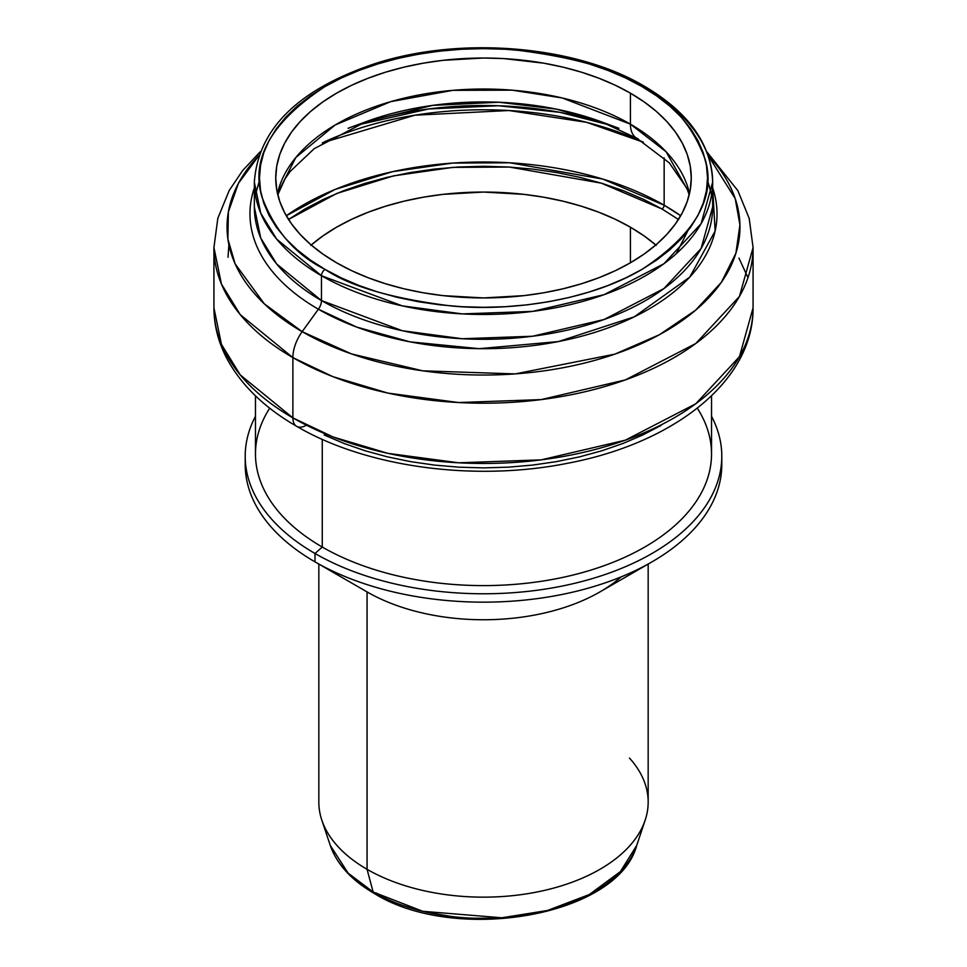 <?xml version="1.0" encoding="UTF-8"?>
<svg xmlns="http://www.w3.org/2000/svg" width="967" height="967" viewBox="0 0 967 967"><rect width="100%" height="100%" fill="white"/><g stroke="black" fill="none" stroke-linecap="round" stroke-linejoin="round"><path stroke-width="1.45" d="M641.907 86.522C671.557 101.197 692.686 125.589 705.281 159.688C716.209 197.764 695.092 234.34 641.907 269.43C588.758 300.846 510.141 311.628 451.819 306.019C392.747 298.743 350.513 286.546 325.093 269.43A5.125 2.961 120 0 0 321.467 275.716L402.272 305.874L462.274 313.9L532.515 311.41L604.097 294.669L663.942 263.725L701.087 223.679L712.655 182.171A229.155 132.298 180 0 1 571.195 304.4A229.155 132.298 180 0 1 321.467 275.716L321.467 300.556A10.262 5.923 -60 0 1 318.373 309.21L302.163 331.669A30.775 17.769 120 0 0 292.88 357.621L292.88 417.877A18.47 10.661 120 0 0 296.7 426.338A18.47 10.661 -60 0 1 292.88 417.877A269.575 155.639 0 0 0 586.667 451.613A269.575 155.639 0 0 0 753.075 307.82L739.465 356.654L695.769 403.771L625.371 440.166L541.157 459.869L458.527 462.794L387.936 453.354L333.047 436.975L292.88 417.877L292.88 357.621L333.047 376.707L387.936 393.098L458.527 402.538L541.157 399.601L625.371 379.91L695.769 343.503L739.465 296.398L753.075 247.564A269.575 155.639 180 0 1 586.667 391.357A269.575 155.639 180 0 1 292.88 357.621A30.775 17.769 -60 0 1 302.163 331.669A256.46 148.06 0 0 0 637.519 345.364A256.46 148.06 0 0 0 708.182 155.59L735.21 198.61L739.924 224.815L735.899 253.209L721.358 282.328L695.587 310.214L659.325 334.763L614.867 354.14L515.206 373.903L422.797 370.832L351.468 353.91L302.163 331.669L318.373 309.21A10.262 5.923 120 0 0 321.467 300.556A229.155 132.298 0 0 0 571.195 329.239A229.155 132.298 0 0 0 712.655 207.011L701.087 248.519L663.942 288.565L604.097 319.509L532.515 336.25L462.274 338.74L402.272 330.714L321.467 300.556L321.467 275.716A229.155 132.298 180 0 1 254.345 182.171L260.727 213.175L276.719 239.187L321.467 275.716A5.125 2.961 -60 0 1 325.093 269.43L310.322 260.026L297.232 249.837L285.93 238.946L276.526 227.475L269.116 215.52L263.773 203.215L260.546 190.656L259.47 177.976L260.546 165.297L263.773 152.738L269.116 140.433L276.526 128.478L285.93 117.007L297.232 106.116L310.322 95.926L325.093 86.522L341.375 77.989L359.035 70.434L377.892 63.907L397.763 58.479L418.469 54.2L439.792 51.118L461.537 49.257L483.5 48.64L505.463 49.257L527.208 51.118L548.531 54.2L569.237 58.479L589.108 63.907L607.965 70.434L625.625 77.989L641.907 86.522L656.678 95.926L669.768 106.116L681.07 117.007L690.474 128.478L697.884 140.433L703.227 152.738L706.454 165.297L707.53 177.976L706.454 190.656L703.227 203.215L697.884 215.52L690.474 227.475L681.07 238.946L669.768 249.837L656.678 260.026L641.907 269.43L625.625 277.952L607.965 285.519L589.108 292.046L569.237 297.473L548.531 301.752L527.208 304.835L505.463 306.696L483.5 307.313L461.537 306.696L439.792 304.835L418.469 301.752L397.763 297.473L377.892 292.046L359.035 285.519L341.375 277.952L325.093 269.43C295.443 254.756 274.314 230.364 261.719 196.265C250.791 158.189 271.908 121.6 325.093 86.522C378.242 55.107 456.859 44.325 515.181 49.933C574.253 57.21 616.487 69.406 641.907 86.522A5.125 2.961 -60 0 1 644.481 86.268A5.125 2.961 120 0 0 641.907 86.522M630.411 124.163A207.76 119.956 0 0 0 416.584 95.419A207.76 119.956 0 0 0 277.481 193.473L295.829 157.512L335.09 125.033L390.62 101.68L452.846 90.342L512.039 90.161L562.153 97.957L630.411 124.163A30.775 17.769 120 0 0 636.757 138.233A30.775 17.769 -60 0 1 630.411 124.163L630.411 93.158L630.411 124.163L666.154 151.819L689.519 193.473A207.76 119.956 0 0 0 630.411 124.163M336.589 262.794A207.76 119.956 180 0 1 275.74 177.976A207.76 119.956 180 0 1 403.988 67.158A207.76 119.956 180 0 1 630.411 93.158L615.302 85.253L598.924 78.242L581.445 72.187L563.012 67.158L543.817 63.193L503.867 58.6L483.5 58.02L442.971 60.329L423.183 63.193L403.988 67.158L385.555 72.187L368.076 78.242L351.698 85.253L336.589 93.158L322.893 101.873L310.745 111.338L300.266 121.431L291.55 132.068L284.685 143.152L279.729 154.575L276.731 166.215L275.74 177.976L276.731 189.737L279.729 201.378L284.685 212.8L291.55 223.885L300.266 234.522L310.745 244.615L322.893 254.067L336.589 262.794L351.698 270.7L368.076 277.71L385.555 283.766L403.988 288.795L423.183 292.759L442.971 295.624L483.5 297.933L524.029 295.624L543.817 292.759L563.012 288.795L581.445 283.766L598.924 277.71L615.302 270.7L630.411 262.794L644.107 254.067L656.255 244.615L666.734 234.522L675.449 223.885L682.315 212.8L687.271 201.378L690.269 189.737L691.26 177.976L690.269 166.215L687.271 154.575L682.315 143.152L675.449 132.068L666.734 121.431L656.255 111.338L644.107 101.873L630.411 93.158A207.76 119.956 180 0 1 691.26 177.976A207.76 119.956 180 0 1 563.012 288.795A207.76 119.956 180 0 1 336.589 262.794M676.308 253.668L687.658 231.222M277.795 194.814L285.096 178.738L290.185 171.461L314.178 148.676L365.852 121.745A218.76 126.302 180 0 1 601.148 121.745L618.916 128.297M609.536 125.009A251.807 145.376 0 0 0 357.464 125.009L428.538 108.981L498.501 105.741L559.881 112.329L609.536 125.009M252.943 192.409L254.345 190.596M323.619 142.234A255.469 147.492 180 0 1 643.369 142.234L586.703 122.35L508.884 110.516L414.879 115.206L322.265 142.862M678.604 219.569L661.972 208.969A3.082 1.777 120 0 0 664.148 205.209L664.148 157.899L664.148 205.209A255.469 147.492 0 0 0 286.292 215.738L335.017 189.472L392.517 171.679L452.592 163.085L509.742 162.782L602.84 179.088L664.148 205.209A3.082 1.777 -60 0 1 661.972 208.969L601.377 183.162L509.355 167.061L452.87 167.376L393.484 175.873L336.673 193.485L288.553 219.461M311.193 244.989A207.76 119.956 180 0 1 630.411 227.197L630.411 262.794L630.411 227.197A207.76 119.956 180 0 1 655.807 244.989M629.469 758.068A164.668 95.068 180 0 1 645.194 820.101L636.745 845.376L620.391 871.581L589.326 894.523L547.503 910.479L501.849 917.78L422.736 911.301L373.141 892.009A5.125 2.961 120 0 0 374.096 893.363A5.125 2.961 -60 0 1 373.141 892.009A156.074 90.1 0 0 0 529.227 914.456A156.074 90.1 0 0 0 636.745 845.376C618.058 916.305 454.998 944.215 374.084 893.351C351.505 880.236 336.891 864.244 330.255 845.376A156.074 90.1 0 0 0 373.141 892.009L367.061 869.309L373.141 892.009L348.156 873.165L330.255 845.376L321.806 820.101A164.668 95.068 180 0 0 367.061 869.309A164.668 95.068 0 0 0 546.512 889.918A164.668 95.068 0 0 0 648.168 802.09L648.168 564.063M645.194 820.101A164.668 95.068 180 0 1 531.753 892.988A164.668 95.068 180 0 1 367.061 869.309L367.061 591.913A164.668 95.068 0 0 0 599.939 591.913L652 561.863A238.293 137.58 180 0 1 315 561.863A238.293 137.58 0 0 0 574.688 591.683A238.293 137.58 0 0 0 721.793 464.583L721.793 456.206A238.293 137.58 180 0 1 574.688 583.306A238.293 137.58 180 0 1 315 553.487A238.293 137.58 0 0 0 606.007 574.205A238.293 137.58 0 0 0 711.531 416.269A238.293 137.58 180 0 1 721.793 456.206M738.969 258.141L747.987 277.698M318.373 309.21L356.642 327.064L410.056 341.859L479.161 348.676L558.406 341.569L634.231 316.85L689.749 277.106L715.133 231.028L712.655 187.888A233.53 134.824 180 0 1 593.327 332.853A233.53 134.824 180 0 1 318.373 309.21A233.53 134.824 180 0 1 254.345 187.888M254.345 207.011L260.727 238.015L276.719 264.027L321.467 300.556A229.155 132.298 0 0 1 254.345 207.011L254.345 182.171C258.068 128.708 298.537 89.109 375.764 63.387C461.356 35.839 575.897 45.497 644.481 86.268A5.125 2.961 -60 0 1 645.533 88.613A229.155 132.298 180 0 1 712.655 182.171C711.434 144.313 688.709 112.353 644.481 86.268M697.292 408.171A228.031 131.645 180 0 1 606.611 564.776A228.031 131.645 180 0 1 322.265 547.044L315 553.487L315 561.863L367.061 591.913L367.061 869.309A164.668 95.068 0 0 1 318.832 802.09L318.832 564.063M721.672 460.389A238.293 137.58 180 0 1 652 561.863M621.128 576.888A164.668 95.068 180 0 1 367.061 591.913L315 561.863A238.293 137.58 180 0 1 245.328 460.389A238.293 137.58 0 0 0 245.207 464.583A238.293 137.58 0 0 0 315 561.863L315 553.487A238.293 137.58 180 0 1 245.207 456.206A238.293 137.58 180 0 1 255.469 416.269A238.293 137.58 0 0 0 315 553.487L322.265 547.044A228.031 131.645 0 0 0 570.76 575.583A228.031 131.645 0 0 0 711.531 453.958L711.531 395.829M322.265 439.332L322.265 547.044L322.265 439.332M255.469 395.829L255.469 453.958A228.031 131.645 0 0 0 322.265 547.044A228.031 131.645 180 0 1 269.708 408.171M324.199 434.969L343.986 443.454L365.127 450.767L387.404 456.847L410.6 461.634L434.509 465.091L458.89 467.182L483.5 467.883L508.11 467.182L532.491 465.091L556.4 461.634L579.596 456.847L601.873 450.767L623.014 443.454L642.801 434.969L661.065 425.42M258.818 155.59A256.46 148.06 0 0 0 302.163 331.669L264.317 303.843L235.102 263.798L227.898 239.079L228.381 211.894L238.402 183.392L259.132 155.264M260.208 151.795L242.657 170.543L229.215 190.475L217.829 218.288L213.925 247.564L221.431 284.044L240.239 314.638L292.88 357.621A269.575 155.639 180 0 1 213.925 247.564L213.925 307.82A269.575 155.639 0 0 0 292.88 417.877L240.239 374.906L221.431 344.3L213.925 307.82C213.997 325.311 218.288 342.173 226.786 358.382C241.218 385.156 264.523 407.808 296.7 426.338A18.47 10.661 -60 0 0 305.935 425.42M425.673 912.014L454.019 916.97L468.693 918.227L498.307 918.227M512.981 916.97L541.327 912.014M376.647 893.097A5.125 2.961 -60 0 1 374.096 893.363M678.447 219.461L661.972 208.969L643.623 199.371L623.727 190.85L602.477 183.5L580.091 177.384L556.762 172.573L532.744 169.092L508.243 167.001L483.5 166.288L458.757 167.001L434.256 169.092L410.238 172.573L386.909 177.384L364.523 183.5L343.273 190.85L323.377 199.371L305.028 208.969L288.396 219.569M310.745 245.376L322.893 235.912L336.589 227.197L351.698 219.291L368.076 212.281L385.555 206.225L403.988 201.196L423.183 197.232L442.971 194.367L483.5 192.058L524.029 194.367L543.817 197.232L563.012 201.196L581.445 206.225L598.924 212.281L615.302 219.291L630.411 227.197L644.107 235.912L656.255 245.376M664.148 205.209L680.708 215.738A255.469 147.492 0 0 0 664.148 205.209M638.196 138.922A30.775 17.769 -60 0 1 636.757 138.233L601.148 121.745L556.122 109.09L498.912 102.248L432.684 105.379L365.852 121.745L348.084 128.297M689.205 194.814L686.957 188.48L669.321 162.891L636.782 138.245M228.889 244.699L228.031 257.282M706.804 151.795L737.894 190.692L749.195 218.409L753.075 247.564L753.075 307.82C753.595 381.76 672.778 443.66 567.061 463.374C474.579 481.832 366.578 467.375 296.7 426.338M259.507 180.321L255.409 194.875M712.655 182.171L712.655 207.011M245.207 464.583L245.207 456.206M711.591 194.875L707.493 180.321M709.452 185.966L707.312 183.597"/></g></svg>
